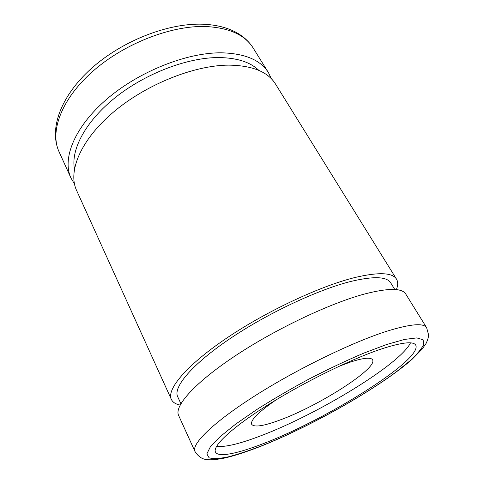 <?xml version="1.0" encoding="UTF-8"?>
<svg xmlns="http://www.w3.org/2000/svg" width="484" height="484" viewBox="0 0 484 484"><rect width="100%" height="100%" fill="white"/><g stroke="black" fill="none" stroke-linecap="round" stroke-linejoin="round"><path stroke-width="0.73" d="M275.886 400.008C258.281 412.241 250.21 420.348 251.686 424.335C254.245 427.529 263.689 426.083 280.024 420.003C318.762 405.919 378.101 368.191 372.559 359.8C370.798 357.023 363.133 357.882 349.563 362.365L338.879 366.376M426.652 327.741L405.774 294.072C402.089 287.974 388.537 287.901 365.118 293.861C330.354 303.063 275.505 329.035 234.988 356.012C194.362 383.026 174.052 406.27 178.596 415.375L194.955 451.451C198.367 456.896 202.766 459.637 208.144 459.691C209.433 460.024 217.885 459.764 227.365 457.398C236.646 455.045 247.639 451.397 260.35 446.454C312.059 425.896 380.031 387.406 411.848 359.527L422.102 349.133L426.023 343.531C427.62 340.252 428.485 337.396 428.618 334.958L426.652 327.741C423.712 322.816 410.601 323.929 387.309 331.074C352.691 342 296.825 369.141 254.935 395.833C212.93 422.562 191.222 444.173 194.955 451.451M394.799 289.493L390.721 282.868C386.891 276.552 373.733 276.043 351.239 281.343C318.182 289.505 266.962 313.559 229.374 339.084C191.688 364.646 173.006 387.273 177.652 396.638L180.889 403.704M396.342 289.626C398.084 285.385 398.144 281.894 396.523 279.159L275.535 84.083C267.93 71.783 252.333 65.467 228.738 65.128C193.951 65.225 145.539 84.664 112.99 112.488C80.35 140.33 67.742 171.602 76.545 190.333L171.342 399.391C172.715 402.264 175.65 404.158 180.139 405.066M396.523 279.159C392.518 272.546 378.784 271.966 355.316 277.417C320.499 285.887 266.097 311.351 226.185 338.443C186.158 365.559 166.46 389.499 171.342 399.391M258.819 70.368C250.288 62.061 236.9 57.79 218.659 57.548C187.804 57.469 146.047 73.199 115.954 97.03C85.819 120.885 70.731 149.405 74.445 168.813M271.385 78.789L268.432 72.624C260.646 60.046 244.971 53.44 221.394 52.81C186.649 52.49 138.593 71.608 106.45 99.438C74.221 127.28 61.982 158.885 70.973 178.058L74.457 183.938M264.748 443.054C327.583 418.969 423.113 359.328 415.726 345.11C413.257 341.02 401.672 342.357 380.962 349.121C350.906 359.189 303.28 382.596 267.422 405.235C231.473 427.904 212.391 446.127 215.465 452.038C218.175 457.828 238.461 453.423 264.748 443.054M216.505 446.454C225.441 447.276 240.306 443.683 261.106 435.679C317.613 414.322 400.008 364.452 410.505 342.866M386.68 344.499L363.914 353.072C346.701 360.411 328.588 368.965 309.585 378.742C290.696 388.936 273.061 399.221 256.695 409.591L235.629 424.147L219.972 436.792L210.352 446.835L206.849 453.889L209.106 457.834C213.214 458.965 219.567 458.651 228.158 456.878C237.753 454.379 248.709 450.767 261.027 446.054C305.295 428.485 362.468 397.152 397.068 371.246L409.99 360.798C416.924 354.385 421.497 348.958 423.718 344.505L423.107 339.738L416.784 337.911L404.564 339.423L386.68 344.499M59.06 151.776C48.739 128.925 60.79 96.05 91.186 68.625C121.678 41.128 167.645 22.996 202.506 24.2C216.572 24.72 228.4 27.794 237.995 33.432C244.481 37.359 249.556 42.253 253.223 48.104C245.073 34.945 229.234 27.745 205.718 26.517C171.07 25.325 123.783 43.76 92.498 71.584C61.129 99.42 49.664 131.702 59.06 151.776L70.973 178.058M253.223 48.104L268.432 72.624"/></g></svg>
